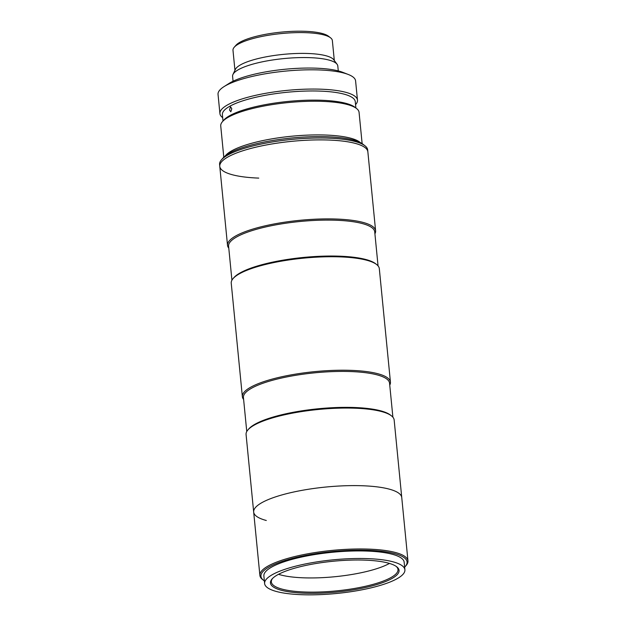 <?xml version="1.0" encoding="UTF-8"?>
<svg xmlns="http://www.w3.org/2000/svg" width="626" height="626" viewBox="0 0 626 626"><rect width="100%" height="100%" fill="white"/><g stroke="black" fill="none" stroke-linecap="round" stroke-linejoin="round"><path stroke-width="0.94" d="M338.283 70.91L337.805 66.027A52.858 12.684 174.4 0 0 337.093 64.275A52.858 12.684 174.4 0 0 310.089 57.662A52.858 12.684 174.4 0 0 232.95 74.486A52.858 12.684 174.4 0 0 232.59 76.341L233.068 81.231M337.093 64.275L333.728 59.744A49.923 11.98 174.4 0 0 308.219 53.5A49.923 11.98 174.4 0 0 235.376 69.392L232.95 74.486M334.315 60.542L332.359 40.588A49.923 11.98 174.4 0 0 330.528 37.795A49.923 11.98 174.4 0 0 306.184 32.693A49.923 11.98 174.4 0 0 234.241 47.24A49.923 11.98 174.4 0 0 232.989 50.33L234.946 70.284M234.241 47.24L235.955 45.275A47.967 11.511 -5.6 0 1 305.073 31.3A47.967 11.511 -5.6 0 1 328.47 36.206L330.528 37.795M362.133 143.636L359.074 112.383A69.502 16.675 174.4 0 0 356.523 108.486A69.502 16.675 174.4 0 0 322.625 101.381A69.502 16.675 174.4 0 0 222.48 121.632A69.502 16.675 174.4 0 0 220.735 125.943L223.795 157.196M360.373 142.611A69.502 16.675 174.4 0 0 325.927 135.052A69.502 16.675 174.4 0 0 225.329 155.851M356.523 108.486L354.872 107.218A67.937 16.299 174.4 0 0 321.741 100.27A67.937 16.299 174.4 0 0 223.85 120.059L222.48 121.632M230.368 107.03L229.492 110.019L230.838 111.757L231.792 108.767L230.697 106.952M355.889 108.001L355.271 101.678A66.763 16.018 174.4 0 0 304.275 91.114A66.763 16.018 174.4 0 0 230.266 105.99A66.763 16.018 174.4 0 0 222.386 114.707L223.005 121.029M355.56 104.628A69.11 16.581 174.4 0 0 357.477 100.137A69.11 16.581 174.4 0 0 304.69 89.205A69.11 16.581 174.4 0 0 228.083 104.605A69.11 16.581 174.4 0 0 219.922 113.627A69.11 16.581 174.4 0 0 222.676 117.657M357.477 100.137L355.591 80.887A69.11 16.581 174.4 0 0 348.275 74.478A69.11 16.581 174.4 0 0 287.733 70.894A69.11 16.581 174.4 0 0 226.197 85.355A69.11 16.581 174.4 0 0 223.959 86.662A69.11 16.581 174.4 0 0 218.036 94.377L219.922 113.627M348.275 74.478L342.735 72.319A63.234 15.173 174.4 0 0 287.334 69.04A63.234 15.173 174.4 0 0 231.025 82.272A63.234 15.173 174.4 0 0 228.983 83.469L223.959 86.662M404.646 567.133A73.414 17.614 174.4 0 0 405.241 566.491A73.414 17.614 174.4 0 0 368.589 550.324A73.414 17.614 174.4 0 0 288.304 559.519A73.414 17.614 174.4 0 0 263.648 580.38A73.414 17.614 174.4 0 0 264.36 580.889M263.648 580.38L262.615 579.582A74.392 17.849 -5.6 0 1 259.884 575.419A74.392 17.849 -5.6 0 1 368.957 549.127A74.392 17.849 -5.6 0 1 407.964 560.896A74.392 17.849 -5.6 0 1 406.102 565.513L405.241 566.491M391.422 415.813A74.392 17.849 174.4 0 0 355.138 408.207A74.392 17.849 174.4 0 0 247.935 429.882L248.796 428.904A73.414 17.614 174.4 0 1 354.582 407.51A73.414 17.614 174.4 0 1 390.389 415.022L391.422 415.813A74.392 17.849 174.4 0 1 394.153 419.976L401.751 497.529A74.392 17.849 174.4 0 0 362.744 485.76A74.392 17.849 174.4 0 0 253.671 512.052A74.392 17.849 174.4 0 0 266.3 520.488M404.905 569.793L404.161 562.226A70.48 16.91 174.4 0 0 367.204 551.076A70.48 16.91 174.4 0 0 263.875 575.983L264.618 583.549A70.48 16.91 174.4 0 0 301.583 594.7A70.48 16.91 174.4 0 0 404.905 569.793A70.48 16.91 174.4 0 0 367.947 558.635A70.48 16.91 174.4 0 0 264.618 583.549M365.177 560.137A64.603 15.501 -5.6 0 1 396.688 566.749A64.603 15.501 -5.6 0 1 374.99 585.107A64.603 15.501 -5.6 0 1 304.346 593.198A64.603 15.501 -5.6 0 1 272.083 578.964A64.603 15.501 -5.6 0 1 365.177 560.137M272.545 578.471A63.625 15.267 174.4 0 0 271.348 581.93A63.625 15.267 174.4 0 0 304.713 592A63.625 15.267 174.4 0 0 397.995 569.511A63.625 15.267 174.4 0 0 396.148 566.35M278.531 574.308A63.625 15.267 174.4 0 0 303.32 577.814A63.625 15.267 174.4 0 0 389.466 563.431M221.455 159.826L223.169 157.862A72.436 17.379 -5.6 0 1 327.578 136.758A72.436 17.379 -5.6 0 1 362.884 144.168L364.942 145.756A74.392 17.849 174.4 0 0 328.689 138.15A74.392 17.849 174.4 0 0 221.455 159.826A74.392 17.849 174.4 0 0 219.593 164.442L219.773 166.328A74.392 17.849 174.4 0 0 258.757 178.105M219.773 166.328A74.392 17.849 174.4 0 1 328.846 140.036A74.392 17.849 174.4 0 1 367.853 151.813A74.392 17.849 174.4 0 0 328.877 140.044A74.392 17.849 174.4 0 0 219.773 166.328L227.52 245.345A74.392 17.849 174.4 0 0 228.78 248.123M374.911 233.795A74.392 17.849 174.4 0 0 375.608 230.83L367.673 149.919A74.392 17.849 174.4 0 0 364.942 145.756M375.608 230.83A74.392 17.849 174.4 0 0 336.592 219.053A74.392 17.849 174.4 0 0 227.52 245.345M378.057 265.878L374.724 231.87A73.414 17.614 174.4 0 0 336.225 220.25A73.414 17.614 174.4 0 0 228.592 246.198L231.925 280.205M389.748 385.115A74.392 17.849 174.4 0 0 390.444 382.15L379.317 268.656A74.392 17.849 174.4 0 0 376.586 264.493L375.553 263.695A73.414 17.614 174.4 0 0 339.746 256.19A73.414 17.614 174.4 0 0 233.96 277.584L233.099 278.562A74.392 17.849 174.4 0 0 231.237 283.179L242.364 396.665A74.392 17.849 174.4 0 0 243.616 399.443M376.586 264.493A74.392 17.849 174.4 0 0 340.301 256.887A74.392 17.849 174.4 0 0 233.099 278.562M390.444 382.15A74.392 17.849 174.4 0 0 351.429 370.373A74.392 17.849 174.4 0 0 242.364 396.665M392.893 417.206L389.56 383.19A73.414 17.614 174.4 0 0 351.061 371.57A73.414 17.614 174.4 0 0 243.428 397.518L246.761 431.533M247.935 429.882A74.392 17.849 174.4 0 0 246.073 434.499L259.884 575.419M407.964 560.896L401.751 497.529A74.392 17.849 174.4 0 0 362.744 485.76A74.392 17.849 174.4 0 0 253.671 512.052"/></g></svg>

